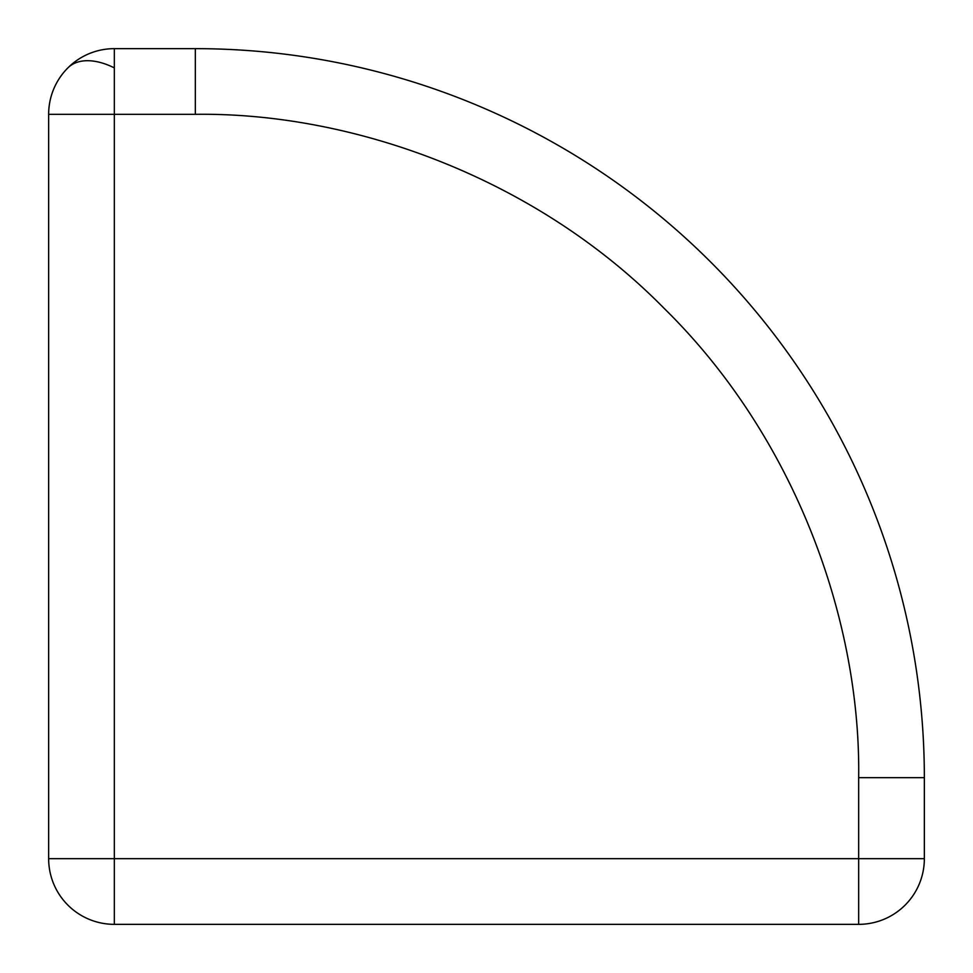 <?xml version="1.0" encoding="UTF-8"?>
<svg xmlns="http://www.w3.org/2000/svg" width="973" height="973" viewBox="0 0 973 973"><rect width="100%" height="100%" fill="white"/><g stroke="black" fill="none" stroke-linecap="round" stroke-linejoin="round"><path stroke-width="1.46" d="M48.65 114.328A65.678 65.678 0 0 1 114.328 48.65L195.33 48.65A729.02 729.02 0 0 1 924.35 777.67L924.35 858.673A65.678 65.678 0 0 1 858.673 924.35L114.328 924.35A65.678 65.678 0 0 1 48.65 858.673L48.65 114.328L195.33 114.328C350.876 112.199 534.724 176.672 664.389 308.611C796.328 438.276 860.801 622.124 858.673 777.67L858.673 858.673L48.65 858.673M114.328 48.65L114.328 924.35M924.35 858.673L858.673 858.673L858.673 924.35M67.891 67.891A65.678 37.923 -135 0 1 87.509 60.703A65.678 37.923 45 0 1 114.328 67.891M195.33 114.328L195.33 48.65A729.02 729.02 0 0 1 924.35 777.67L858.673 777.67"/></g></svg>
